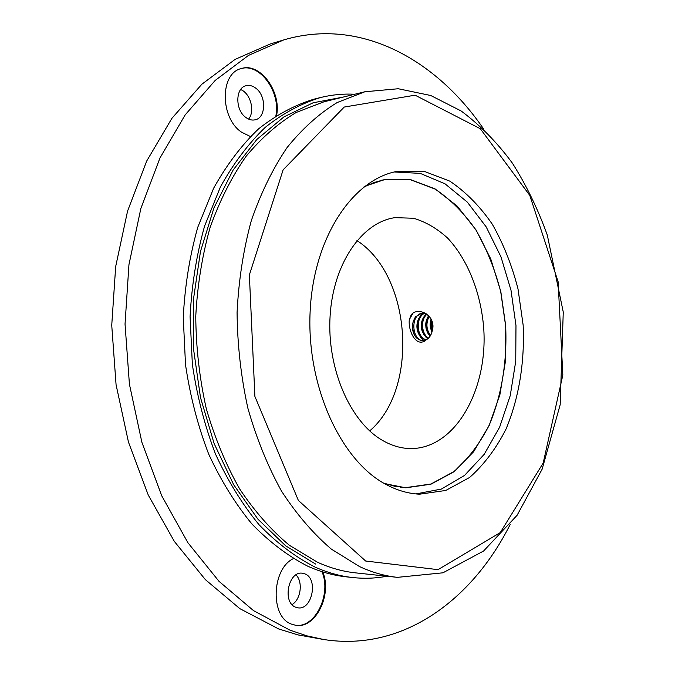 <?xml version="1.0" encoding="UTF-8"?>
<svg xmlns="http://www.w3.org/2000/svg" width="675" height="675" viewBox="0 0 675 675"><rect width="100%" height="100%" fill="white"/><g stroke="black" fill="none" stroke-linecap="round" stroke-linejoin="round"><path stroke-width="1.01" d="M394.386 171.982L420.263 173.391L444.994 183.794L467.303 202.095L486.211 226.927L500.951 256.821L510.992 290.208L515.978 325.536L515.742 361.209L510.233 395.643L499.61 427.224L484.178 454.359L464.501 475.462L441.382 489.071L415.927 493.914M386.935 576.231C375.781 578.365 364.373 578.804 352.721 577.547L345.769 576.779C333.121 575.387 320.498 571.885 307.901 566.266C288.343 556.284 269.781 542.295 252.188 524.298C235.507 504.107 220.987 480.693 208.651 454.03C197.859 425.891 190.148 396.124 185.515 364.736L183.254 317.368C184.891 285.846 189.726 255.8 197.775 227.23L213.68 188.148C226.724 164.768 241.692 145.007 258.576 128.857C276.21 114.969 294.621 105.089 313.816 99.208L320.608 97.512C331.99 94.719 343.347 93.631 354.696 94.264M352.721 577.547C340.082 576.163 327.459 572.645 314.862 567.008C295.304 556.985 276.725 542.928 259.132 524.829C242.426 504.537 227.897 480.988 215.544 454.182C204.736 425.883 197.007 395.947 192.358 364.382L190.08 316.735C191.708 285.027 196.543 254.821 204.584 226.091L220.48 186.815C233.533 163.316 248.501 143.463 265.376 127.246C283.011 113.316 301.421 103.402 320.608 97.512M385.965 484.439C340.976 460.848 306.475 386.438 310.12 311.723C313.495 236.933 353.244 178.63 398.014 171.222L424.423 171.425L449.82 181.145C465.801 191.911 479.976 206.297 492.353 224.294C503.432 243.878 511.979 265.402 517.995 288.866L523.142 325.055C524.829 361.943 518.999 398.073 506.048 429.022C496.184 448.504 484.042 464.653 469.64 477.444L445.77 490.463L419.622 494.184C408.316 493.661 397.094 490.413 385.965 484.439M364.534 186.427L385.13 179.381L410.569 179.609L435.038 188.865L457.22 206.111L476.069 229.989L490.792 259.023L500.816 291.634L505.769 326.219L505.465 361.15L499.871 394.808L489.156 425.545L473.648 451.727L453.963 471.766L430.945 484.203L405.768 487.814L384.413 483.578M510.19 524.441C472.458 599.695 403.017 651.974 323.772 639.52L297.962 634.905L278.648 628.94L239.828 608.639L205.36 579.623L174.336 541.409L148.247 495.028L128.461 442.083L116.066 384.674L111.738 325.291L115.678 266.558L127.575 211.064L146.686 161.055L171.88 118.361L201.842 84.24L235.119 59.375L270.321 43.959L283.66 39.952C360.534 17.052 436.32 59.611 483.747 129.17M322.692 571.902C332.556 594.472 315.436 629.286 295.574 625.252L291.659 624.181C270.093 617.271 271.401 569.194 293.288 558.655M250.374 136.527L241.532 132.173C219.873 117.796 219.839 73.077 241.363 68.546C260.035 62.227 281.424 91.454 276.615 115.341M323.772 639.52L306.889 635.85L289.98 630.172L253.538 610.639L219.012 581.344L187.912 542.725L161.738 495.83L141.877 442.26L129.414 384.168L125.035 324.076L128.95 264.659L140.847 208.524L159.967 157.984L185.186 114.868L215.165 80.452L248.459 55.418L283.66 39.952M240.629 89.564C250.476 93.218 255.302 111.248 248.594 119.095M295.979 574.898C303.202 581.783 300.864 599.619 292.03 604.581M241.034 68.639C259.765 62.716 280.859 92.087 275.889 115.805M255.774 88.163C252.551 85.725 249.303 84.915 246.021 85.725C235.204 87.893 235.077 110.143 245.869 117.475C248.965 119.737 252.07 120.513 255.175 119.812C266.119 117.83 266.507 95.791 255.774 88.163M321.933 571.658C331.838 594.034 315.056 628.796 295.228 625.193M305.032 573.936L302.434 573.235C288.436 570.637 281.99 602.505 295.701 607.213L297.869 607.804C312.01 610.571 318.566 578.964 305.032 573.936M356.948 240.587C411.64 275.56 419.226 388.969 369.681 430.903M382.835 440.589C350.376 422.356 326.751 368.643 330.1 315.951C333.248 263.208 362.163 222.134 395.018 217.645L413.556 218.253C425.773 221.881 437.164 228.521 447.719 238.182C467.792 259.639 480.811 292.68 483.68 327.696C488.236 389.534 455.347 449.002 410.468 448.571C401.136 448.428 391.922 445.77 382.835 440.589M411.218 314.845C417.859 306.02 436.725 315.554 432.304 330.64C431.409 334.943 429.384 338.006 426.203 339.829C416.576 348.469 407.995 331.341 409.295 319.655L411.218 314.845M363.639 187.118L374.288 182.436L385.18 179.575L410.586 179.803L435.021 189.051C450.411 199.285 464.071 212.979 476.002 230.124C486.675 248.788 494.918 269.308 500.715 291.684L505.668 326.227C507.263 361.429 501.601 395.913 489.063 425.427C479.528 443.998 467.817 459.388 453.921 471.589L430.937 484.009L405.793 487.62L394.613 486.236L383.434 483.013M431.755 320.237L432.388 330.387M429.224 316.297C425.773 323.156 426.229 329.535 430.582 335.424M426.963 314.238C420.204 319.891 421.63 334.218 428.532 338.091M426.203 339.829L423.596 340.757C417.091 340.276 413.378 336.108 412.459 328.244C411.666 324.886 414.399 317.782 415.876 316.541L422.238 312.964L425.073 313.065C414.897 317.022 416.669 337.897 426.355 339.753M422.786 312.913C409.345 314.71 412.104 342.073 424.187 340.647M431.089 318.904C429.891 323.781 429.536 326.278 431.975 332.092M428.633 315.672C426.322 319.494 425.393 323.08 425.858 326.413C425.959 329.569 427.368 332.834 430.085 336.218M426.44 313.875C422.542 317.604 420.879 322.144 421.47 327.485C421.141 330.623 425.52 338.108 428.001 338.588M424.718 312.888C421.622 313.47 416.188 319.503 416.981 327.957C417.783 334.268 420.727 338.293 425.824 340.048M430.667 320.355L432 331.999M426.322 320.701L426.22 327.206L428.001 333.501M421.942 321.064L421.808 327.797L423.681 334.311M417.538 321.418C416.441 329.923 418.694 336.555 424.305 341.305M413.092 321.789C412.206 326.708 412.813 331.417 414.923 335.922M412.796 313.521L409.295 319.655M315.672 564.089L285.744 545.889L257.968 519.218L233.677 484.726L214.152 443.61L200.492 397.558L193.472 348.637L193.48 299.168L200.467 251.522L213.967 207.866L233.137 170.041L256.871 139.43L283.939 116.893L313.073 102.803L343.052 97.116M397.389 577.353L355.531 572.864C342.866 571.523 330.227 567.996 317.613 562.3L289.389 545.29C271.257 530.204 254.694 511.439 239.692 488.995C225.914 464.687 214.777 437.898 206.28 408.645C199.53 378.447 196.028 347.676 195.758 316.322C197.404 285.238 202.179 255.639 210.102 227.5C219.662 200.753 231.618 177.078 245.97 156.465C261.394 137.945 278.134 123.28 296.182 112.472L324.008 101.782L364.905 91.758L398.258 88.746L430.743 95.504L461.135 110.97C480.085 125.103 497.146 142.467 512.325 163.063C526.289 185.119 537.95 209.14 547.315 235.145L563.262 312.078L560.174 404.73L542.135 469.176L517.075 515.32L483.578 551.019L442.927 572.813L397.389 577.353C384.775 576.011 372.161 572.425 359.564 566.587L331.341 549.121C313.183 533.596 296.561 514.249 281.492 491.079C267.637 465.961 256.416 438.269 247.826 408.004C240.992 376.768 237.406 344.933 237.077 312.5C238.663 280.361 243.397 249.767 251.286 220.725C260.82 193.134 272.742 168.742 287.069 147.563C302.459 128.545 319.157 113.543 337.163 102.549L364.905 91.758M365.648 561.018L298.375 500.453L254.897 396.444L249.37 274.927L283.12 169.855L344.233 107.047L415.091 95.192L480.296 128.722L529.782 195.387L558.124 281.737L562.832 375.072L543.189 463.05L500.234 532.626L438.024 569.658L365.648 561.018M385.18 179.575L380.025 180.495M405.793 487.62L400.553 487.392M422.238 312.964L423.36 312.829"/></g></svg>
